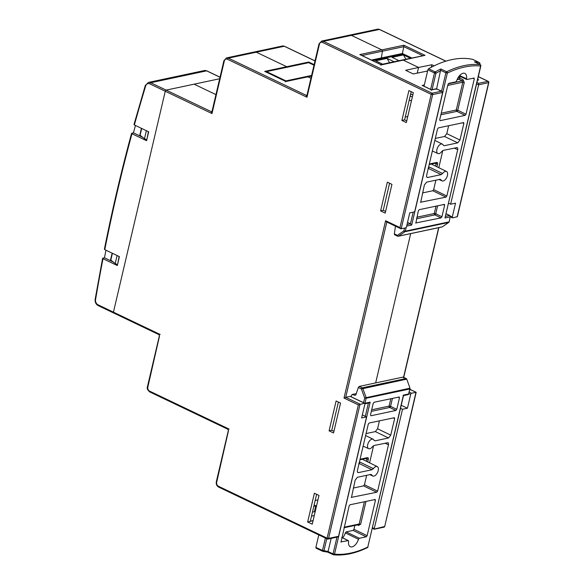 <?xml version="1.0" encoding="UTF-8"?>
<svg xmlns="http://www.w3.org/2000/svg" width="584" height="584" viewBox="0 0 584 584"><rect width="100%" height="100%" fill="white"/><g stroke="black" fill="none" stroke-linecap="round" stroke-linejoin="round"><path stroke-width="0.88" d="M450.352 216.109L452.286 217.029L455.535 203.159L450.629 204.203L448.621 203.247M400.522 408.318L402.529 409.274L407.435 408.231L401.237 405.274M476.953 82.468L478.697 83.308L478.632 84.826L450.629 204.203M402.529 409.274L374.132 529.111L384.506 526.534A1.073 0.839 78 0 1 383.907 527.191A1.073 1.073 0 0 0 384.732 526.388L416.18 392.324M384.732 526.388L415.99 392.295L411.574 393.236A1.073 0.577 115.5 0 0 410.691 394.361L408.924 393.521M407.435 408.231L410.691 394.361M452.286 217.029A1.073 0.577 115.5 0 0 452.476 217.861A1.073 0.577 115.5 0 0 452.702 217.883L457.389 216.627L488.83 82.563L478.632 84.826L476.624 83.87M477.661 79.424L478.683 79.913L477.529 80.001M360.766 55.035L359.802 54.575L381.826 49.895L351.422 35.376L381.826 49.895L403.851 45.224L403.799 46.654L382.432 51.195A1.073 0.839 -102 0 0 381.826 49.895A1.073 0.839 78 0 1 382.432 51.195L381.374 57.947L402.369 53.487L403.799 46.654L422.692 55.677M403.851 45.224L425.028 55.341L402.551 59.955A1.073 0.839 78 0 1 403.004 60.013A1.073 0.839 -102 0 0 402.551 59.955L380.885 64.554M265.654 71.854L264.691 71.387L286.715 66.715A1.073 0.839 78 0 1 287.204 67.226A1.073 0.839 -102 0 0 286.715 66.715L256.31 52.195L286.715 66.715L308.739 62.035L308.783 62.714M415.99 392.295L415.596 392.755L415.99 392.295L409.895 389.382M220.022 77.256L206.619 70.854L150.687 82.731L166.141 90.111L194.107 84.176L215.949 94.608L194.107 84.176L219.672 78.745L166.141 90.111A1.073 0.577 115.5 0 0 165.257 91.243A1.073 0.577 -64.5 0 1 166.141 90.111L211.233 111.646L211.992 111.486M311.469 76.073L307.892 76.832A1.073 0.839 -102 0 0 307.439 76.767A1.073 0.839 78 0 1 307.892 76.832L310.943 78.285L307.892 76.832L285.868 81.505L264.691 71.387M375.665 382.914L410.683 233.622L375.665 382.914M434.116 65.846L431.81 64.744L431.204 67.328M431.81 64.744L418.582 67.452L403.004 60.013L418.582 67.452L405.639 70.299L413.282 73.949L427.605 71M284.671 46.443A1.073 0.577 115.5 0 0 284.51 46.275A1.073 0.577 115.5 0 0 284.277 46.253L256.31 52.195A4.3 3.365 -102 0 0 254.493 51.954A4.3 3.365 78 0 1 256.31 52.195L228.344 58.13A1.073 0.577 115.5 0 0 227.461 59.261A3.219 2.526 78 0 0 224.3 61.057L211.985 113.559L211.233 111.646A1.073 0.839 78 0 0 211.685 111.712A1.073 0.839 78 0 1 211.685 111.712A1.073 0.839 78 0 0 211.97 111.573M379.782 29.631A1.073 0.577 115.5 0 0 379.622 29.463A1.073 0.577 115.5 0 0 379.388 29.441L351.422 35.376A4.3 3.365 -102 0 0 349.604 35.135A4.3 3.365 78 0 1 351.422 35.376L323.456 41.311A1.073 0.577 115.5 0 0 322.572 42.442A3.219 2.526 78 0 0 319.411 44.238L306.98 97.243L306.228 95.331L306.987 95.17M426.51 71.241L427.444 71.686L426.51 71.241M402.369 53.487L411.793 57.991M363.182 459.09L363.058 459.623M432.43 163.87L432.284 164.498M313.82 506.255L315.762 505.832L314.374 511.723L315.762 505.832L314.104 505.036L315.762 505.832L316.594 505.656M418.582 67.452L417.246 73.139L418.582 67.452M146.847 139.62L148.394 131.758L146.022 130.531M146.54 139.685L144.489 138.707L146.35 130.78M117.567 264.45L119.121 256.588L116.749 255.354M117.26 264.508L115.209 263.53L117.07 255.609M115.209 263.53L110.821 260.084L112.413 253.281M144.489 138.707L140.094 135.254L141.693 128.458M386.82 222.044L345.713 397.317L350.13 396.375A1.073 0.577 -64.5 0 1 350.356 396.397L364.708 403.252A1.073 0.577 115.5 0 1 364.898 404.084L361.642 417.954L366.548 416.91L362.357 414.91M436.409 88.746L441.949 91.389L442.65 92.462L414.647 211.839L409.742 212.883L406.493 226.753A1.073 0.577 115.5 0 1 405.603 227.884L400.894 228.767L386.55 221.913L385.601 220.723L399.945 227.577L431.196 94.331A1.073 0.577 -64.5 0 1 432.087 93.199L441.409 91.221L436.489 88.87L431.583 89.914L422.152 85.41L424.334 84.943M364.708 403.252A1.073 0.577 115.5 0 0 364.474 403.23L358.357 404.909L344.005 398.054L345.713 397.317L360.058 404.172L328.573 538.404A1.073 0.839 -102 0 1 327.982 539.061A1.073 1.073 0 0 1 327.296 538.981A1.073 0.577 -64.5 0 1 327.098 538.156L218.474 486.268A1.073 0.577 115.5 0 0 218.664 487.1L327.296 538.981A1.073 0.577 -64.5 0 0 327.522 539.003A1.073 0.839 -102 0 0 327.982 539.061L337.64 537.017L338.552 536.287L366.548 416.91M102.609 258.325L95.17 299.22L95.572 299.541A4.3 3.365 -102 0 0 97.981 304.775L113.442 312.163L165.257 91.243L113.442 312.163A1.073 0.577 115.5 0 0 113.632 312.995A1.073 0.577 115.5 0 0 113.858 313.017A1.073 0.577 -64.5 0 1 113.632 312.995A1.073 0.577 -64.5 0 1 113.442 312.163L160.169 334.479L158.841 334.588L159.395 335.734L147.46 386.601L147.854 386.988L159.542 335.931M211.977 111.537L223.913 60.67L226.526 57.889L282.459 46.012A4.3 3.365 78 0 1 284.277 46.253L315.017 60.94M212.284 111.048L211.985 113.559L149.796 83.855A4.3 3.365 -102 0 0 145.664 85.972A1610.343 1260.265 -102 0 0 134.371 124.961L134.203 124.428M306.972 95.221L319.025 43.858L321.638 41.07L377.571 29.2A4.3 3.365 78 0 1 379.388 29.441L445.84 61.181M307.279 94.732L306.98 97.243L227.461 59.261M147.46 386.601C146.73 388.265 147.511 390.054 149.811 391.966A1.073 0.577 115.5 0 1 149.621 391.134L229.14 429.116L227.818 429.225L228.366 430.371L216.321 481.734L216.708 482.121A3.219 2.526 78 0 0 218.474 486.268M216.708 482.121L228.512 430.569M140.094 135.254L139.934 135.955M110.821 260.084L110.653 260.778M423.123 85.87L422.152 85.41M431.182 90.374L431.583 89.914L431.182 90.374M436.087 89.33L436.489 88.87L436.087 89.33M425.028 55.341L380.6 65.065L380.98 64.693L359.802 54.575M285.488 81.877L285.868 81.505L285.488 81.877M442.65 92.462L432.671 94.579L401.186 228.819L399.945 227.577M315.207 511.562L312.455 512.095M380.607 210.919L387.353 182.157L391.952 184.362L385.206 213.116L380.607 210.919L383.235 210.291L389.586 183.23M307.644 521.986L314.389 493.232L318.988 495.429L312.25 524.184L307.644 521.986L313.06 520.702M371.453 60.05L381.374 57.947L382.432 51.195L361.992 55.531M401.894 120.457L406.34 122.582L413.348 92.71L408.902 90.586L401.894 120.457L404.581 119.859L411.194 91.681M333.537 432.963L340.545 403.099L336.099 400.974L329.091 430.839L333.537 432.963M313.09 520.585L310.323 521.169L316.623 494.298M406.734 120.888L404.581 119.859M385.608 211.423L383.235 210.291M329.091 430.839L331.785 430.24L338.392 402.069M331.785 430.24L333.938 431.269M311.506 516.11L314.28 515.526M314.017 65.211L308.688 62.67L266.53 71.613L285.956 80.891L285.839 81.351M266.53 71.613L266.479 72.153M285.956 80.891L311.615 75.445M113.34 262.063L104.47 257.821L102.835 258.172L103.003 258.705A1610.343 1260.265 -102 0 0 95.572 299.541M142.613 137.233L133.437 132.853L131.802 133.196L131.969 133.729A1610.343 1260.265 -102 0 0 104.784 249.638L104.616 249.105M102.835 258.172L103.003 258.705L117.311 265.537L119.399 256.624L104.784 249.638M131.802 133.196L131.969 133.729L146.584 140.715L148.679 131.794L134.371 124.961M105.967 250.2A1611.417 1261.104 -102 0 0 104.47 257.821M135.452 125.48A1611.417 1261.104 -102 0 0 133.437 132.853M141.416 128.327L139.656 135.824M112.135 253.149L110.376 260.647M442.606 173.514L441.183 174.616L428.057 168.221L429.474 167.133L442.606 173.514A5.22 2.789 -64.5 0 1 446.512 171.477A5.22 2.789 -64.5 0 1 447.432 175.507A5.22 2.789 -64.5 0 1 442.015 180.901A5.22 2.789 -64.5 0 1 441.117 179.872L439.934 179.325M457.221 147.584L443.168 150.395L441.745 151.497A5.22 2.789 -64.5 0 1 437.861 153.541A5.22 2.789 -64.5 0 1 436.92 149.497A5.22 2.789 -64.5 0 1 442.365 144.117A5.22 2.789 -64.5 0 1 443.234 145.139L444.263 145.715L457.746 142.854L444.57 136.474L446.789 133.648L448.658 125.699M407.011 224.541L410.464 223.803L407.515 222.38M440.876 70.635A138.51 73.905 115.5 0 0 435.949 73.241A1.073 0.723 60.5 0 0 435.189 71.934A1.073 0.562 115.7 0 0 434.481 72.993L427.882 69.81L428.59 68.751L435.189 71.934A139.583 74.482 -64.5 0 1 440.862 68.963L436.606 88.841M427.882 69.81L424.035 86.22M479.479 62.722A1.073 0.577 116.2 0 0 479.34 62.605A1.073 0.577 116.2 0 0 479.267 62.576L472.763 59.378A139.656 74.518 115.5 0 0 428.59 68.751M435.299 138.437L444.57 136.474M422.524 192.924L432.773 190.749L433.664 189.618L435.876 180.186M438.803 167.696L442.833 150.511M457.082 79.65L458.9 79.263L460.177 76.453M395.47 226.176L394.339 233.921L397.427 235.345A1.073 0.569 114.8 0 0 397.624 236.177L397.624 236.177A1.073 0.569 114.8 0 0 397.843 236.199A1.073 0.839 78 0 0 398.295 236.25L442.022 226.972A1.073 1.073 0 0 0 442.409 226.804A1.073 0.642 55.3 0 0 442.519 226.687M415.691 222.986L441.044 217.883L434.861 214.89A1.073 0.562 115.9 0 0 435.744 213.759L441.927 216.752L444.636 205.218L443.241 204.568M444.439 204.385L419.261 209.663L418.37 210.787L415.852 223.161M444.212 204.363L444.636 205.218M441.927 216.752L441.044 217.883M456.651 147.533C457.601 147.482 457.951 148.19 457.71 149.665L454.213 148.051M433.664 189.618L446.84 196.005L457.71 149.665M446.84 196.005L445.95 197.137L432.773 190.749M420.516 202.254L445.95 197.137M440.088 179.288L441.117 179.872L440.088 179.288L426.605 182.15L424.385 184.975L420.677 202.429M426.707 176.988L427.7 177.478L441.183 174.616M463.667 122.574L438.401 127.874L437.518 129.006L426.649 175.346C426.4 176.821 426.751 177.529 427.7 177.478L427.116 177.419M463.44 122.56L463.864 123.407L462.47 122.764M446.789 133.648L459.966 140.029L463.864 123.407M459.966 140.029L457.746 142.854M443.278 145.233L444.263 145.715L443.234 145.139M459.601 75.577L466.499 78.767A8.161 4.351 115.5 0 0 464.842 73.401A8.161 4.351 115.5 0 0 456.644 80.862L455.79 81.862L448.877 83.329L447.986 84.461L439.694 119.822L440.117 120.669L465.105 115.369L456.863 111.376A1.073 0.562 115.9 0 0 457.746 110.245L465.988 114.238L474.281 78.876L472.887 78.234M466.499 78.767L466.718 79.475L459.228 76.015M474.084 78.044L466.944 79.497M473.858 78.03L474.281 78.876M465.988 114.238L465.105 115.369M394.339 233.921L394.609 234.79L397.624 236.177A1.073 1.073 0 0 0 398.295 236.25A1.073 0.839 78 0 0 398.536 236.148L442.263 226.862A1.073 0.642 55.3 0 0 442.409 226.804L448.782 222.387A1.073 1.073 0 0 0 449.213 221.745L450.162 216.883L444.971 217.985L480.617 66.014A138.445 73.869 115.5 0 0 447.344 73.073L411.698 225.044L406.639 226.118M406.216 227.38L405.332 231.162L403.865 230.914L397.427 235.345A1.073 0.628 55.5 0 0 398.536 236.148L404.975 231.717A1.073 0.628 55.5 0 1 403.865 230.914L404.522 228.11M413.195 212.153L410.464 223.803L411.698 225.044M440.862 68.963L446.629 71.744A1.073 0.562 115.8 0 0 445.877 72.825L440.905 70.43M480.449 64.853A1.073 0.577 116.2 0 0 480.274 64.656A1.073 0.577 116.2 0 0 480.165 64.627A139.518 74.445 -64.5 0 0 446.629 71.744A1.073 0.759 64.2 0 1 447.344 73.073L445.877 72.825L441.562 91.206M474.989 62.079L474.478 61.824A139.583 74.482 -64.5 0 1 479.267 62.576A1.073 0.898 102.1 0 1 479.69 63.955A138.51 73.905 115.5 0 0 478.289 63.685M442.022 226.972A1.073 0.839 78 0 0 442.263 226.862L448.636 222.446A1.073 0.642 55.3 0 0 448.782 222.387M474.478 61.824L480.165 64.627A1.073 0.891 95.7 0 1 480.617 66.014L480.844 65.868A1.073 1.073 0 0 0 480.274 64.656L474.741 61.933M446.169 213.722L449.819 215.525A1.073 0.577 116.3 0 0 449.585 215.503L446.147 213.802M480.844 65.868L444.971 217.985M387.995 442.709L373.95 445.519L372.519 446.621A5.22 2.789 -64.5 0 1 368.643 448.673A5.22 2.789 -64.5 0 1 367.701 444.628A5.22 2.789 -64.5 0 1 373.147 439.248A5.22 2.789 -64.5 0 1 374.016 440.263L375.045 440.847L388.528 437.985L375.351 431.598L377.571 428.773L379.432 420.823M357.488 472.113L358.481 472.602L371.964 469.74L358.839 463.346L360.248 462.258L373.388 468.638A5.22 2.789 -64.5 0 1 377.293 466.609A5.22 2.789 -64.5 0 1 378.206 470.638A5.22 2.789 -64.5 0 1 372.796 476.026A5.22 2.789 -64.5 0 1 371.898 474.996L370.716 474.449M331.164 538.39L328.12 551.376L327.551 552.048L328.062 551.566L333.048 553.873A1.073 0.569 114.9 0 0 333.238 554.705A1.073 0.569 114.9 0 0 333.34 554.734A1.073 0.891 -84.3 0 0 334.515 554.121A138.445 73.869 115.5 0 0 367.789 547.062L403.434 395.091L408.625 393.988L409.8 388.973L366.139 398.237L364.964 403.252L370.154 402.15L334.515 554.121L333.048 553.873L336.968 537.156M406.778 379.177L409.99 388.221L406.778 379.177A1.073 1.073 0 0 0 406.245 378.578L406.245 378.578A1.073 0.577 116.3 0 0 406.004 378.549L403.062 377.096L359.291 386.389L362.277 387.834A1.073 0.562 115.9 0 0 361.394 388.966L358.328 387.477L355.89 394.835L354.933 395.368L352.561 394.514L351.575 395.149L351.188 396.799M318.791 534.922L315.871 547.376L322.499 550.449A1.073 0.569 114.9 0 0 322.689 551.281A1.073 0.569 114.9 0 0 322.755 551.303A1.073 0.898 -77.9 0 0 322.916 551.354L322.916 551.354A1.073 0.898 -77.9 0 0 323.967 550.697A138.51 73.905 115.5 0 0 328.12 551.376M322.755 551.303L316.134 548.23L322.689 551.281A1.073 1.073 0 0 0 322.916 551.354L327.631 552.099M316.134 548.23L315.871 547.376M353.298 488.056L363.555 485.881L364.438 484.749L366.65 475.31M369.584 462.827L373.614 445.643M366.08 433.569L375.351 431.598M342.691 537.835A8.008 4.278 115.5 0 0 345.319 532.9L346.173 531.885L353.079 530.418L353.962 529.294L354.868 525.447M356.255 393.733L352.174 394.485L356.291 393.616M399.274 396.974L374.089 402.252L373.198 403.383L370.497 414.925L370.913 415.771L395.872 410.472L389.689 407.479A1.073 0.562 115.9 0 0 390.572 406.347L396.755 409.347L399.463 397.806L398.069 397.164M399.04 396.952L399.463 397.806M396.755 409.347L395.872 410.472M394.448 417.706L369.183 422.999L368.292 424.13L357.423 470.47C357.174 471.945 357.532 472.653 358.481 472.602L357.89 472.544M394.222 417.684L394.645 418.538L393.244 417.889M377.571 428.773L390.747 435.16L394.645 418.538M390.747 435.16L388.528 437.985M374.052 440.358L375.045 440.847L374.016 440.263M387.433 442.657C388.382 442.606 388.732 443.314 388.484 444.789L384.995 443.176M364.438 484.749L377.614 491.129L388.484 444.789M377.614 491.129L376.731 492.261L363.555 485.881M351.291 497.378L376.731 492.261M370.862 474.42L371.898 474.996L370.862 474.42L357.379 477.281L355.167 480.106L351.451 497.553M373.388 468.638L371.964 469.74M341.757 537.375L348.422 540.667L348.633 541.368A8.161 4.351 115.5 0 0 350.247 546.712A8.161 4.351 115.5 0 0 358.488 539.273L345.319 532.9M340.873 541.915L348.188 540.638L341.742 537.455M375.242 499.488L350.028 504.766L349.144 505.897L341.034 542.083M375.016 499.466L375.432 500.32L374.037 499.67M353.962 529.294L367.139 535.674L375.432 500.32M367.139 535.674L366.256 536.806L353.079 530.418M346.173 531.885L359.342 538.273L366.256 536.806M359.342 538.273L358.488 539.273M358.328 387.477L359.291 386.389M403.405 377.906L403.288 377.118L406.245 378.578M403.04 395.55L403.434 395.091L403.04 395.55M363.569 402.712L364.679 397.989L366.139 398.237A1.073 0.839 -102 0 0 366.095 397.5L362.81 388.469A1.073 0.839 -102 0 0 362.277 387.834L406.004 378.549A1.073 0.839 -102 0 1 406.537 379.184L361.394 388.966L364.679 397.989L409.749 388.229A1.073 0.839 -102 0 1 409.8 388.973L410.026 388.827A1.073 1.073 0 0 0 409.99 388.221M368.015 546.909A1.073 1.073 0 0 1 367.438 547.631A1.073 0.759 -115.8 0 0 367.789 547.062L403.529 395.499M368.46 402.894L370.154 402.15M403.668 54.108L372.76 60.67M405.238 117.07L407.756 116.53M399.04 60.7L392.01 57.341L403.456 54.911L410.486 58.269M382.681 64.174L375.658 60.816L387.104 58.385L394.127 61.743M400.734 54.735L398.478 54.312M405.88 59.247L403.456 54.911M389.521 62.722L387.104 58.385M409.26 99.937L411.406 100.959M410.661 93.944L412.815 94.973M412.341 97.002L410.187 95.973M315.17 500.488L317.944 499.904M372.526 527.695L374.534 528.651M457.119 216.949L488.604 82.709A1.073 0.839 78 0 0 488.02 81.329A1.073 0.577 -64.5 0 1 488.246 81.351A1.073 1.073 0 0 1 488.83 82.563M409.253 392.127L411.574 393.236M478.697 83.308L488.02 81.329L478.303 76.686M478.683 79.913L477.493 80.169M308.739 62.035L314.148 64.627M403.566 377.249L438.65 227.687M459.279 79.037L457.148 79.49M457.995 77.803L459.958 77.387M429.306 164.002L436.701 162.432A1.073 0.839 78 0 1 436.109 163.089L429.174 164.564M436.927 166.776L437.547 164.133A2.146 1.146 115.5 0 0 436.701 162.432M360.065 459.221L367.46 457.652A1.073 0.839 78 0 1 366.861 458.316L359.934 459.783M366.329 461.229L366.825 459.104L368.3 459.36A2.146 1.146 115.5 0 0 367.46 457.652M368.3 459.36L367.708 461.907M437.547 164.133L434.934 163.338M435.554 166.104L436.073 163.885A1.073 0.577 -64.5 0 0 435.971 163.118M365.693 458.564L366.825 459.104A1.073 0.577 115.5 0 0 366.73 458.338M306.965 95.258A1.073 0.839 78 0 1 306.228 95.331L228.344 58.13A4.3 3.365 -102 0 0 226.526 57.889M322.572 42.442L431.196 94.331L432.671 94.579A1.073 0.839 -102 0 0 432.087 93.199L323.456 41.311A4.3 3.365 -102 0 0 321.638 41.07M358.357 404.909L327.098 538.156L328.573 538.404L338.552 536.287M364.474 403.23L350.13 396.375M224.3 61.057L223.913 60.67M319.411 44.238L319.025 43.858M344.005 398.054L385.601 220.723M149.621 391.134A3.219 2.526 78 0 1 147.854 386.988M145.518 85.374A1.073 0.387 16.8 0 0 145.292 85.52A1.073 0.387 16.8 0 0 145.664 85.972M220.037 77.176L206.846 70.876A1.073 0.577 -64.5 0 0 206.619 70.854A5.373 4.205 -102 0 0 204.342 70.555L148.409 82.424A5.373 4.205 78 0 1 150.687 82.731A1.073 0.577 115.5 0 0 149.796 83.855M98.404 305.629A1.073 0.577 -64.5 0 1 98.17 305.607A1.073 0.577 -64.5 0 1 97.981 304.775M204.342 70.555L206.846 70.876A1.073 0.577 -64.5 0 1 207.006 71.044M430.642 89.374L434.481 72.993L435.949 73.241L432.102 89.644M479.603 64.328L479.917 63.809A1.073 1.073 0 0 0 479.34 62.605L472.836 59.4M448.271 83.819L462.2 80.862L458.9 79.263M405.332 231.162L448.986 221.898A1.073 0.839 78 0 1 448.636 222.446L404.975 231.717A1.073 0.839 78 0 0 405.332 231.162M459.783 78.132L463.083 79.731A1.073 0.562 -64.1 0 1 462.2 80.862L462.791 82.234L447.76 85.425M441.256 113.187L456.279 109.996L462.791 82.234L464.258 82.49L463.083 79.731M464.258 82.49L457.746 110.245L456.279 109.996A1.073 0.839 78 0 0 456.863 111.376L440.884 114.763M437.62 205.765L435.744 213.759L434.277 213.51L436.014 206.101M416.866 217.204L434.277 213.51A1.073 0.839 78 0 0 434.861 214.89L416.494 218.788M445.548 216.357L449.585 215.503A1.073 0.839 -102 0 1 450.162 216.883L449.213 221.745M365.307 416.319L368.416 403.055M326.77 538.733L323.967 550.697L322.499 550.449L325.397 538.076M333.34 554.734L327.551 552.048M357.372 524.921L358.539 525.461L360.642 524.25L359.175 524.001L364.401 501.714M366.007 501.379L360.642 524.25M392.448 398.354L390.572 406.347L389.105 406.099L390.842 398.697M371.694 409.8L389.105 406.099A1.073 0.839 -102 0 0 389.689 407.479L371.322 411.377M344.144 527.191L359.175 524.001L358.116 524.607M358.576 524.666L344.012 527.754M358.539 525.461A1.073 0.569 114.8 0 0 358.437 524.695M408.851 393.842A1.073 1.073 0 0 1 408.026 394.645A1.073 0.839 -102 0 0 408.625 393.988L410.026 388.827M450.366 216.854L452.476 217.861M372.366 528.359L374.213 529.235M374.249 529.243L383.907 527.191M409.917 389.302L416.158 392.287M438.847 227.643L403.741 377.337M377.571 29.2L379.622 29.463L445.95 61.145M478.325 76.606L488.246 81.351M282.459 46.012L284.51 46.275L315.031 60.86M285.773 81.366L311.506 75.905M422.699 85.578L431.503 89.783M431.481 89.775L436.372 88.739M360.343 54.743L380.899 64.561M265.231 71.555L285.788 81.38M95.17 299.22C94.893 302.162 95.893 304.286 98.17 305.607L158.841 334.588M218.664 487.1C216.744 485.961 215.963 484.173 216.321 481.734M149.811 391.966L227.818 429.225M133.977 124.575L145.292 85.52L148.409 82.424M104.39 249.258C112.201 210.021 121.268 171.382 131.575 133.342M442.015 180.901L439.029 179.514M437.861 153.541L432.357 150.986M442.365 144.117L434.832 140.43M446.512 171.477L431.43 164.082M479.917 63.809L479.771 64.408M450.388 216.737A1.073 1.073 0 0 0 449.819 215.525M373.147 439.248L365.613 435.554M377.293 466.609L362.336 459.272M372.796 476.026L369.811 474.639M368.643 448.673L363.138 446.11M408.026 394.645L403.507 395.609M367.438 547.631C355.408 553.42 344.122 555.807 333.588 554.8A1.073 1.073 0 0 1 333.238 554.705L327.602 552.092M369 402.931L364.934 403.792"/></g></svg>
